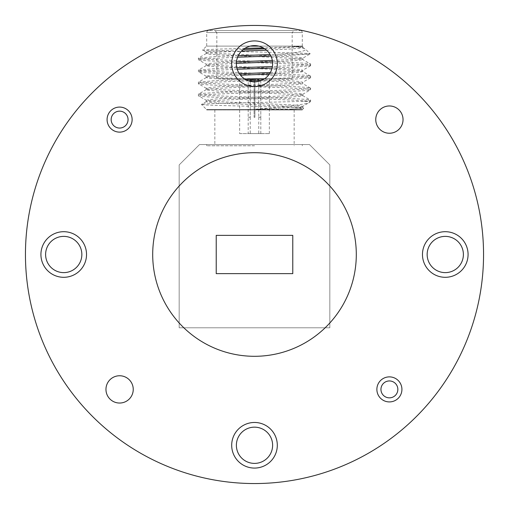 <?xml version="1.0" encoding="UTF-8"?>
<svg xmlns="http://www.w3.org/2000/svg" width="509" height="509" viewBox="0 0 509 509"><rect width="100%" height="100%" fill="white"/><g stroke="black" fill="none" stroke-linecap="round" stroke-linejoin="round"><path stroke-width="0.38" stroke-dasharray="2.54 1.91" d="M483.55 254.5A229.05 229.05 0 0 0 254.5 25.45A229.05 229.05 0 0 0 25.45 254.5A229.05 229.05 0 0 0 254.5 483.55A229.05 229.05 0 0 0 483.55 254.5M105.961 389.398A13.641 13.641 0 0 0 119.602 403.039A13.641 13.641 0 0 0 133.243 389.398A13.641 13.641 0 0 0 119.602 375.757A13.641 13.641 0 0 0 105.961 389.398M375.757 119.602A13.641 13.641 0 0 0 389.398 133.243A13.641 13.641 0 0 0 403.039 119.602A13.641 13.641 0 0 0 389.398 105.961A13.641 13.641 0 0 0 375.757 119.602M277.303 63.727A22.803 22.803 0 0 1 254.5 86.53A22.803 22.803 0 0 1 231.697 63.727A22.803 22.803 0 0 0 254.5 86.53A22.803 22.803 0 0 0 277.303 63.727A22.803 22.803 0 0 1 254.5 86.53A22.803 22.803 0 0 1 231.697 63.727A22.803 22.803 0 0 1 254.5 40.924A22.803 22.803 0 0 1 277.303 63.727A22.803 22.803 0 0 0 254.5 40.924A22.803 22.803 0 0 0 231.697 63.727A22.803 22.803 0 0 1 254.5 40.924A22.803 22.803 0 0 1 277.303 63.727M468.076 254.5A22.803 22.803 0 0 1 445.273 277.303A22.803 22.803 0 0 1 422.47 254.5A22.803 22.803 0 0 0 445.273 277.303A22.803 22.803 0 0 0 468.076 254.5A22.803 22.803 0 0 1 445.273 277.303A22.803 22.803 0 0 1 422.47 254.5A22.803 22.803 0 0 1 445.273 231.697A22.803 22.803 0 0 1 468.076 254.5A22.803 22.803 0 0 0 445.273 231.697A22.803 22.803 0 0 0 422.47 254.5A22.803 22.803 0 0 1 445.273 231.697A22.803 22.803 0 0 1 468.076 254.5M277.303 445.273A22.803 22.803 0 0 1 254.5 468.076A22.803 22.803 0 0 1 231.697 445.273A22.803 22.803 0 0 0 254.5 468.076A22.803 22.803 0 0 0 277.303 445.273A22.803 22.803 0 0 1 254.5 468.076A22.803 22.803 0 0 1 231.697 445.273A22.803 22.803 0 0 1 254.5 422.47A22.803 22.803 0 0 1 277.303 445.273A22.803 22.803 0 0 0 254.5 422.47A22.803 22.803 0 0 0 231.697 445.273A22.803 22.803 0 0 1 254.5 422.47A22.803 22.803 0 0 1 277.303 445.273M86.53 254.5A22.803 22.803 0 0 1 63.727 277.303A22.803 22.803 0 0 1 40.924 254.5A22.803 22.803 0 0 0 63.727 277.303A22.803 22.803 0 0 0 86.53 254.5A22.803 22.803 0 0 1 63.727 277.303A22.803 22.803 0 0 1 40.924 254.5A22.803 22.803 0 0 1 63.727 231.697A22.803 22.803 0 0 1 86.53 254.5A22.803 22.803 0 0 0 63.727 231.697A22.803 22.803 0 0 0 40.924 254.5A22.803 22.803 0 0 1 63.727 231.697A22.803 22.803 0 0 1 86.53 254.5M132.124 119.602A12.521 12.521 0 0 1 119.602 132.124A12.521 12.521 0 0 1 107.081 119.602A12.521 12.521 0 0 0 119.602 132.124A12.521 12.521 0 0 0 132.124 119.602A12.521 12.521 0 0 1 119.602 132.124A12.521 12.521 0 0 1 107.081 119.602A12.521 12.521 0 0 1 119.602 107.081A12.521 12.521 0 0 1 132.124 119.602A12.521 12.521 0 0 0 119.602 107.081A12.521 12.521 0 0 0 107.081 119.602A12.521 12.521 0 0 1 119.602 107.081A12.521 12.521 0 0 1 132.124 119.602M401.919 389.398A12.521 12.521 0 0 1 389.398 401.919A12.521 12.521 0 0 1 376.876 389.398A12.521 12.521 0 0 0 389.398 401.919A12.521 12.521 0 0 0 401.919 389.398A12.521 12.521 0 0 1 389.398 401.919A12.521 12.521 0 0 1 376.876 389.398A12.521 12.521 0 0 1 389.398 376.876A12.521 12.521 0 0 1 401.919 389.398A12.521 12.521 0 0 0 389.398 376.876A12.521 12.521 0 0 0 376.876 389.398A12.521 12.521 0 0 1 389.398 376.876A12.521 12.521 0 0 1 401.919 389.398M356.3 254.5A101.8 101.8 0 0 0 254.5 152.7A101.8 101.8 0 0 0 152.7 254.5A101.8 101.8 0 0 0 254.5 356.3A101.8 101.8 0 0 0 356.3 254.5M236.38 63.727A18.12 18.12 0 0 0 254.5 81.847A18.12 18.12 0 0 0 272.62 63.727A18.12 18.12 0 0 0 254.5 45.606A18.12 18.12 0 0 0 236.38 63.727M427.153 254.5A18.12 18.12 0 0 0 445.273 272.62A18.12 18.12 0 0 0 463.394 254.5A18.12 18.12 0 0 0 445.273 236.38A18.12 18.12 0 0 0 427.153 254.5M236.38 445.273A18.12 18.12 0 0 0 254.5 463.394A18.12 18.12 0 0 0 272.62 445.273A18.12 18.12 0 0 0 254.5 427.153A18.12 18.12 0 0 0 236.38 445.273M45.606 254.5A18.12 18.12 0 0 0 63.727 272.62A18.12 18.12 0 0 0 81.847 254.5A18.12 18.12 0 0 0 63.727 236.38A18.12 18.12 0 0 0 45.606 254.5M254.5 144.556L206.705 144.556L254.5 144.556M254.5 145.778L206.705 145.778L254.5 145.778M254.5 109.944L294.151 109.944L254.5 109.944M302.467 109.511L206.533 109.511L302.467 109.511L303.714 108.258L289.729 109.174L299.426 108.449L302.798 107.73L288.654 106.228L220.346 103.219L209.873 102.468L206.202 101.717L220.346 100.216L288.654 97.213L299.127 96.462L302.798 95.705L288.654 94.203L220.346 91.2L209.873 90.449L206.202 89.699L220.346 88.191L288.654 85.188L299.127 84.437L302.798 83.686L288.654 82.178L209.873 78.424L206.304 77.553L220.346 76.172L240.496 75.224M248.64 80.874L214.823 82.178L202.658 82.935L198.389 83.686C194.922 85.69 314.078 87.694 310.611 89.699C314.078 91.696 194.922 93.707 198.389 95.705C194.813 97.601 300.654 99.459 309.618 101.367L309.777 102.201C308.295 104.383 283.475 106.667 256.046 109.174L289.729 109.174M309.618 101.367L310.611 101.367L309.427 102.455L302.696 106.349L299.127 105.478L288.654 104.727L220.346 101.717L206.304 100.337L209.873 99.465L220.346 98.714L288.654 95.705L302.696 94.324L299.127 93.452L288.654 92.702L220.346 89.699L206.304 88.318L209.873 87.44L220.346 86.689L288.654 83.686L302.696 82.305L299.127 81.427L288.654 80.676L220.346 77.673L206.304 76.293L209.873 75.415L239.415 73.767M302.696 94.324L310.515 89.8L310.611 88.191C314.078 90.195 194.922 92.199 198.389 94.203C194.922 96.207 314.078 98.212 310.611 100.216L310.611 101.367L300.908 101.367C273.791 102.354 197.734 103.391 201.475 104.447C198.93 105.675 307.531 106.941 303.714 108.258L302.696 107.609M206.304 101.596L201.475 104.447L206.533 109.511M302.696 95.584L310.611 100.216C310.573 100.585 307.341 100.967 300.908 101.367M206.304 89.571L198.389 94.203L198.485 95.813L206.304 100.337M237.245 69.249L202.658 70.91L198.389 71.661C194.922 73.665 314.078 75.669 310.611 77.673L294.177 79.175L261.486 80.447M310.611 77.673L310.611 76.172L306.342 76.923L294.177 77.673L264.495 78.838M245.535 79.474L214.823 80.676L198.389 82.178C194.922 84.182 314.078 86.186 310.611 88.191L302.696 83.559M206.304 88.318L198.485 83.788L198.389 82.178M237.588 57.212L202.658 58.885L198.389 59.636C194.922 61.64 314.078 63.644 310.611 65.648L294.177 67.15L272.099 68.047M310.611 65.648L310.611 64.147L306.342 64.897L272.404 66.533M236.838 67.761L214.823 68.651L198.389 70.159C194.922 72.163 314.078 74.168 310.611 76.172L302.696 71.54L288.654 70.159L209.873 66.399L206.304 65.527L220.346 64.147L236.386 63.377M206.304 76.293L198.485 71.763L198.389 70.159M238.263 55.685L214.823 56.633L198.389 58.134L198.485 59.744L206.304 64.268L209.873 63.396L236.475 61.869M198.389 58.134C194.922 60.138 314.078 62.143 310.611 64.147L302.696 59.515L288.654 58.134L209.873 54.374L206.304 53.502L220.346 52.122L241.47 51.135M206.705 46.109L302.295 46.109L206.705 46.109L206.705 32.576A2.036 2.036 0 0 1 208.741 30.54L300.259 30.54L208.741 30.54M302.295 46.109L302.295 32.576A2.036 2.036 0 0 0 300.259 30.54M292.166 78.634L216.834 78.634L292.166 78.634L292.166 32.576L216.834 32.576L214.798 30.54L294.202 30.54L214.798 30.54M216.834 78.634L216.834 32.576L292.166 32.576L294.202 30.54M239.669 133.606L269.331 133.606L239.669 133.606L239.669 78.634L269.331 78.634L239.669 78.634M269.331 133.606L269.331 78.634M248.201 117.318L250.243 117.318L250.243 79.856L250.243 117.318L248.201 117.318L248.201 78.634L254.093 78.634L254.093 117.318L254.907 117.318L254.093 117.318L254.907 117.318L254.907 79.856L258.757 79.856L259.984 78.634L260.799 78.634L259.984 78.634L258.757 79.856L258.757 117.318L258.757 79.856L254.907 79.856L254.907 117.318L254.907 78.634L260.799 78.634L260.799 117.318L260.799 78.634L254.907 78.634L254.907 117.318L254.093 117.318L254.093 78.634L248.201 78.634L248.188 133.606L260.812 133.606L248.188 133.606M260.799 117.318L258.757 117.318L260.812 117.318L260.812 133.606M250.243 79.856L254.093 79.856L254.093 117.318L254.093 78.634L248.201 78.634L254.093 78.634L254.093 79.856L250.243 79.856L249.016 78.634L250.243 79.856M258.757 117.318L258.776 133.606L250.224 133.606L258.776 133.606M250.224 117.318L250.224 133.606M302.295 109.944L206.705 109.944L302.295 109.944L302.295 109.511L206.705 109.511L302.295 109.511M206.705 109.944L206.705 109.511M244.886 48.368L214.919 49.208L202.601 50.041L206.304 52.242L209.873 51.371L243.2 49.564M250.25 46.109L206.533 46.109L202.601 50.041C198.574 51.358 312.838 52.624 310.21 53.852L305.565 49.208C304.611 48.336 300.813 47.413 294.183 46.446L302.798 46.446L302.798 47.611L294.183 46.446M270.922 56.066L294.177 55.125L310.21 53.852L302.696 58.255L299.127 57.383L288.654 56.633L220.346 53.623L206.304 52.242M256.046 109.174L288.654 107.73L302.696 106.349M270.336 72.526L288.654 71.661L302.696 70.28L299.127 69.409L220.346 65.648L206.304 64.268M272.315 60.418L288.654 59.636L302.696 58.255M264.655 48.718L288.654 47.611L302.034 46.446L263.369 47.922M302.696 47.49L305.565 49.208C306.431 50.976 297.631 52.656 279.155 54.253L270.152 54.59M206.533 46.109L302.467 46.109L302.798 46.446L302.034 46.446M302.467 46.109L258.75 46.109M269.376 74.072L299.127 72.412L302.696 71.54M272.531 61.913L299.127 60.386L302.696 59.515M266.493 50.143L288.654 49.118L299.127 48.361L302.798 47.611M307.576 54.253L279.155 54.253M254.907 79.856L254.907 78.634L259.984 78.634L254.907 78.634L254.907 79.856M216.223 235.362L216.223 273.638L292.777 273.638L292.777 235.362L216.223 235.362M329.832 327.796L179.168 327.796L179.168 164.916L199.528 144.556L309.472 144.556L329.832 164.916L329.832 327.796L179.168 327.796L179.168 164.916L199.528 144.556L309.472 144.556L329.832 164.916L329.832 327.796M302.295 32.576L206.705 32.576L302.295 32.576M206.705 145.778L206.705 144.556M294.151 109.944L294.151 145.778M310.515 65.75L302.696 70.28M310.515 77.775L302.696 82.305M302.798 106.228L302.798 107.73M206.202 100.216L206.202 101.717M302.798 94.203L302.798 95.705M206.202 88.191L206.202 89.699M302.798 82.178L302.798 83.686M206.202 76.172L206.202 77.673M302.798 70.159L302.798 71.661M206.202 64.147L206.202 65.648M302.798 58.134L302.798 59.636M206.202 52.122L206.202 53.623M206.304 77.553L198.485 82.076M206.304 65.527L198.485 70.051M206.304 53.502L198.485 58.026M214.849 109.944L214.849 145.778M302.295 145.778L302.295 144.556"/><path stroke-width="0.76" d="M483.55 254.5A229.05 229.05 0 0 0 254.5 25.45A229.05 229.05 0 0 0 25.45 254.5A229.05 229.05 0 0 0 254.5 483.55A229.05 229.05 0 0 0 483.55 254.5M105.961 389.398A13.641 13.641 0 0 0 119.602 403.039A13.641 13.641 0 0 0 133.243 389.398A13.641 13.641 0 0 0 119.602 375.757A13.641 13.641 0 0 0 105.961 389.398M375.757 119.602A13.641 13.641 0 0 0 389.398 133.243A13.641 13.641 0 0 0 403.039 119.602A13.641 13.641 0 0 0 389.398 105.961A13.641 13.641 0 0 0 375.757 119.602M376.876 389.398A12.521 12.521 0 0 1 389.398 376.876A12.521 12.521 0 0 1 401.919 389.398A12.521 12.521 0 0 1 389.398 401.919A12.521 12.521 0 0 1 376.876 389.398M107.081 119.602A12.521 12.521 0 0 1 119.602 107.081A12.521 12.521 0 0 1 132.124 119.602A12.521 12.521 0 0 1 119.602 132.124A12.521 12.521 0 0 1 107.081 119.602M231.697 63.727A22.803 22.803 0 0 0 254.5 86.53A22.803 22.803 0 0 0 277.303 63.727A22.803 22.803 0 0 0 254.5 40.924A22.803 22.803 0 0 0 231.697 63.727M231.697 445.273A22.803 22.803 0 0 0 254.5 468.076A22.803 22.803 0 0 0 277.303 445.273A22.803 22.803 0 0 0 254.5 422.47A22.803 22.803 0 0 0 231.697 445.273M40.924 254.5A22.803 22.803 0 0 0 63.727 277.303A22.803 22.803 0 0 0 86.53 254.5A22.803 22.803 0 0 0 63.727 231.697A22.803 22.803 0 0 0 40.924 254.5M422.47 254.5A22.803 22.803 0 0 0 445.273 277.303A22.803 22.803 0 0 0 468.076 254.5A22.803 22.803 0 0 0 445.273 231.697A22.803 22.803 0 0 0 422.47 254.5M356.3 254.5A101.8 101.8 0 0 0 254.5 152.7A101.8 101.8 0 0 0 152.7 254.5A101.8 101.8 0 0 0 254.5 356.3A101.8 101.8 0 0 0 356.3 254.5M236.38 63.727A18.12 18.12 0 0 0 254.5 81.847A18.12 18.12 0 0 0 272.62 63.727A18.12 18.12 0 0 0 254.5 45.606A18.12 18.12 0 0 0 236.38 63.727M427.153 254.5A18.12 18.12 0 0 0 445.273 272.62A18.12 18.12 0 0 0 463.394 254.5A18.12 18.12 0 0 0 445.273 236.38A18.12 18.12 0 0 0 427.153 254.5M236.38 445.273A18.12 18.12 0 0 0 254.5 463.394A18.12 18.12 0 0 0 272.62 445.273A18.12 18.12 0 0 0 254.5 427.153A18.12 18.12 0 0 0 236.38 445.273M45.606 254.5A18.12 18.12 0 0 0 63.727 272.62A18.12 18.12 0 0 0 81.847 254.5A18.12 18.12 0 0 0 63.727 236.38A18.12 18.12 0 0 0 45.606 254.5M397.847 389.398A8.449 8.449 0 0 0 389.398 380.948A8.449 8.449 0 0 0 380.948 389.398A8.449 8.449 0 0 0 389.398 397.847A8.449 8.449 0 0 0 397.847 389.398M128.052 119.602A8.449 8.449 0 0 0 119.602 111.153A8.449 8.449 0 0 0 111.153 119.602A8.449 8.449 0 0 0 119.602 128.052A8.449 8.449 0 0 0 128.052 119.602M261.486 80.447L248.64 80.874M264.495 78.838L245.535 79.474M272.099 68.047L237.245 69.249M272.404 66.533L236.838 67.761M270.922 56.066L237.588 57.212M239.415 73.767L270.336 72.526M236.475 61.869L272.315 60.418M243.2 49.564L264.655 48.718M263.369 47.922L244.886 48.368M258.75 46.109L250.25 46.109M240.496 75.224L269.376 74.072M236.386 63.377L272.531 61.913M241.47 51.135L266.493 50.143M270.152 54.59L238.263 55.685M292.777 235.362L216.223 235.362L216.223 273.638L292.777 273.638L292.777 235.362"/></g></svg>
